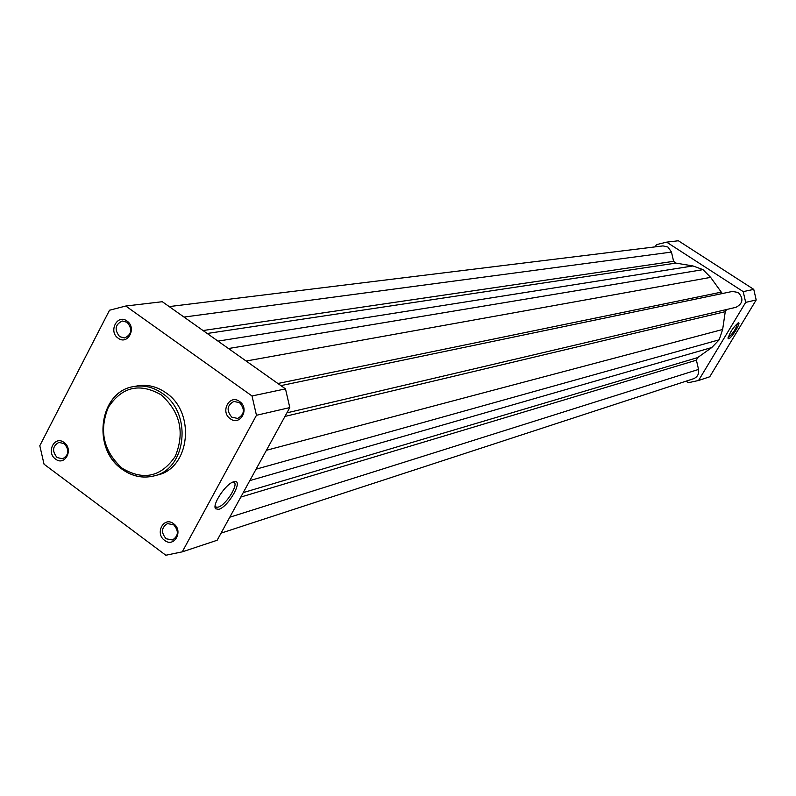 <?xml version="1.0" encoding="UTF-8"?>
<svg xmlns="http://www.w3.org/2000/svg" width="796" height="796" viewBox="0 0 796 796"><rect width="100%" height="100%" fill="white"/><g stroke="black" fill="none" stroke-linecap="round" stroke-linejoin="round"><path stroke-width="1.19" d="M239.576 401.492C250.044 408.398 240.233 426.487 230.273 418.726C219.875 411.85 229.576 393.791 239.576 401.492M231.815 417.174L237.666 418.437C244.501 414.527 245.148 409.283 239.626 402.706L233.895 401.423C226.979 405.283 226.283 410.527 231.815 417.174M127.002 321.037C137.091 327.693 127.748 345.653 118.136 338.161C108.107 331.534 117.35 313.594 127.002 321.037M119.708 336.678L124.683 337.962C131.798 334.37 132.624 329.146 127.151 322.3L122.266 321.007C115.082 324.549 114.226 329.773 119.708 336.678M64.088 442.526C73.909 449.252 64.874 466.615 55.521 459.063C45.76 452.357 54.695 435.024 64.088 442.526M57.103 457.541L62.576 458.804C68.924 455.093 69.501 450.038 64.287 443.651L58.904 442.387C52.496 446.058 51.889 451.113 57.103 457.541M173.598 523.728C183.757 530.713 174.294 548.165 164.613 540.365C154.504 533.41 163.867 515.977 173.598 523.728M166.155 538.773L172.483 539.977C178.523 535.987 178.931 530.932 173.697 524.803L167.478 523.589C161.359 527.539 160.921 532.604 166.155 538.773M218.711 509.35L215.636 508.773C211.726 504.813 226.104 483.381 233.735 481.789L233.964 481.729C244.223 478.714 228.631 506.873 218.711 509.35M215.129 506.027L216.422 507.251L218.204 507.112C226.104 505.241 239.715 482.963 233.467 482.117L232.989 482.048M122.216 469.322C132.156 476.396 142.693 478.615 153.807 475.968L157.27 475.063C189.975 468.446 196.055 412.497 165.926 392.796C156.941 386.508 147.439 384.209 137.429 385.901L133.897 386.548C143.937 384.856 153.459 387.164 162.474 393.473C192.662 413.233 186.582 469.341 153.807 475.968C142.773 478.595 132.305 476.376 122.405 469.312M252.024 395.98L125.758 306.032L162.304 301.714L285.485 388.876L252.024 395.98L256.461 415.283L182.264 551.847L217.149 540.265L289.794 407.592L285.485 388.876M125.758 306.032L109.52 310.231L39.8 445.71L44.049 464.207L165.837 555.24L182.264 551.847M289.794 407.592L256.461 415.283M738.27 322.848L738.29 322.848C741.683 321.733 731.663 338.26 728.638 338.788L728.081 338.618C729.564 332.728 732.957 327.474 738.27 322.848M728.081 337.554L728.35 337.524C733.235 333.216 736.29 328.459 737.514 323.246M686.023 381.185L688.331 382.717L698.55 380.488L709.743 376.777L756.2 299.953L745.683 302.38L698.55 380.488M655.168 246.869L656.491 244.631L666.64 242.143L743.195 291.615L745.683 302.38M666.64 242.143L678.371 240.76L753.762 289.376L756.2 299.953M743.195 291.615L753.762 289.376M184.005 317.067L671.476 252.083L668.003 247.068L663.018 245.904L169.2 306.589M736.011 307.296L286.918 412.845L736.011 307.296C743.016 303.475 743.772 298.56 738.28 292.52L732.489 291.426L280.889 385.622L732.489 291.426M266.411 450.287L722.649 329.484L719.166 339.812L256.073 469.182M722.649 329.484L725.255 311.664L726.549 309.515M722.31 293.545L710.629 277.376L702.977 269.635L228.462 348.529M217.985 341.116L692.958 265.944L702.977 269.635M692.958 265.944L675.824 263.098L673.605 261.317L671.476 252.083M221.059 533.141L693.535 378.737C697.525 377.025 699.196 373.921 698.54 369.434L696.41 360.19L697.624 357.613L711.773 347.534L719.166 339.812M161.1 394.816C139.519 382.558 121.907 386.766 108.276 407.423C98.853 430.994 103.52 451.302 122.276 468.327C143.549 480.884 161.21 476.894 175.249 456.367C184.971 432.487 180.254 411.97 161.1 394.816M122.047 469.053C91.649 448.208 99.629 391.125 133.897 386.548C99.301 391.214 91.421 448.556 122.096 469.232M284.948 416.427L725.255 311.664M277.894 383.503L720.778 292.251M246.123 361.026L710.629 277.376M207.199 333.484L675.824 263.098M203.04 330.539L673.605 261.317M229.775 517.211L698.54 369.434M240.81 497.062L696.41 360.19M243.248 492.605L697.624 357.613M249.825 480.595L711.773 347.534M215.417 506.584L215.636 508.773M215.109 506.286L216.422 507.251"/></g></svg>
